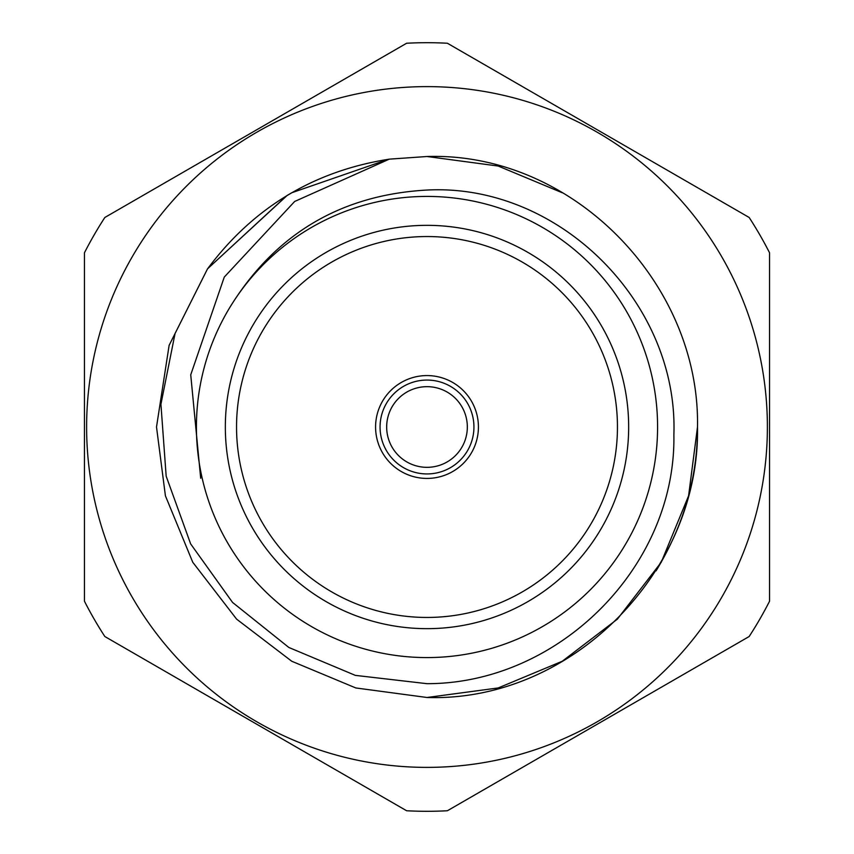<?xml version="1.0" encoding="UTF-8"?>
<svg xmlns="http://www.w3.org/2000/svg" width="854" height="854" viewBox="0 0 854 854"><rect width="100%" height="100%" fill="white"/><g stroke="black" fill="none" stroke-linecap="round" stroke-linejoin="round"><path stroke-width="1.28" d="M225.339 427A201.661 201.661 0 0 1 427 225.339A201.661 201.661 0 0 1 628.661 427A201.661 201.661 0 0 1 427 628.661A201.661 201.661 0 0 1 225.339 427M236.547 427A190.453 190.453 0 0 1 427 236.547A190.453 190.453 0 0 1 617.453 427A190.453 190.453 0 0 1 427 617.453A190.453 190.453 0 0 1 236.547 427M375.579 427A51.421 51.421 0 0 1 427 375.579A51.421 51.421 0 0 1 478.421 427A51.421 51.421 0 0 1 427 478.421A51.421 51.421 0 0 1 375.579 427M380.062 427A46.938 46.938 0 0 1 427 380.062A46.938 46.938 0 0 1 473.938 427A46.938 46.938 0 0 1 427 473.938A46.938 46.938 0 0 1 380.062 427M386.67 427A40.33 40.33 0 0 1 427 386.67A40.33 40.33 0 0 1 467.33 427A40.33 40.33 0 0 1 427 467.33A40.33 40.33 0 0 1 386.67 427M200.69 478.261L190.73 374.821L224.271 277.08L294.662 201.469L389.285 159.154L427 156.506C572.522 151.766 700.205 283.453 697.494 427C700.205 570.547 572.522 702.234 427 697.494L355.798 687.95L291.758 661.252L236.611 619.139L192.748 562.242L165.409 495.811L156.506 427L169.124 345.347L207.447 268.999C253.115 207.65 313.728 171.035 389.285 159.154L427 156.506C572.522 151.766 700.205 283.453 697.494 427C700.205 570.547 572.522 702.234 427 697.494L355.798 687.95L291.758 661.252L236.611 619.139L192.748 562.242L165.409 495.811L156.506 427L169.124 345.347L207.447 268.999L169.124 345.347L156.506 427L165.409 495.811L192.748 562.242L236.611 619.139L291.758 661.252L355.798 687.95L427 697.494L355.798 687.95L291.758 661.252L236.611 619.139L192.748 562.242L165.409 495.811L156.506 427L169.124 345.347L207.447 268.999L175.059 333.498L160.926 404.252L166.167 476.18L190.655 543.913L232.544 602.422L288.844 647.471L355.349 675.375L427 683.68C558.473 683.776 676.197 566.896 673.881 434.739C678.599 302.967 559.071 183.098 427 190.047C341.547 194.829 276.205 233.334 230.975 305.583M562.242 192.748L498.202 166.05L427 156.506C572.522 151.766 700.205 283.453 697.494 427C700.205 570.547 572.522 702.234 427 697.494L498.202 687.95L562.242 661.252L617.389 619.139L661.252 562.242L688.591 495.811L697.494 427M286.709 195.726L207.618 268.764L286.709 195.726L207.618 268.764L287.125 195.481L291.758 192.748L388.474 159.271M427 196.42A230.58 230.58 0 0 1 657.58 427A230.58 230.58 0 0 1 427 657.58A230.58 230.58 0 0 1 196.42 427A230.58 230.58 0 0 1 427 196.42M406.621 43.244A384.3 384.3 0 0 1 447.379 43.244L749.15 217.471A384.3 384.3 0 0 1 769.539 252.773L769.539 601.227A384.3 384.3 0 0 1 749.15 636.529L447.379 810.756A384.3 384.3 0 0 1 406.621 810.756L104.85 636.529A384.3 384.3 0 0 1 84.461 601.227L84.461 252.773A384.3 384.3 0 0 1 104.85 217.471L406.621 43.244M427 86.617A340.383 340.383 0 0 1 767.383 427A340.383 340.383 0 0 1 427 767.383A340.383 340.383 0 0 1 86.617 427A340.383 340.383 0 0 1 427 86.617M427 156.506C572.522 151.766 700.205 283.453 697.494 427C697.654 477.172 683.851 525.125 656.064 570.867"/></g></svg>
